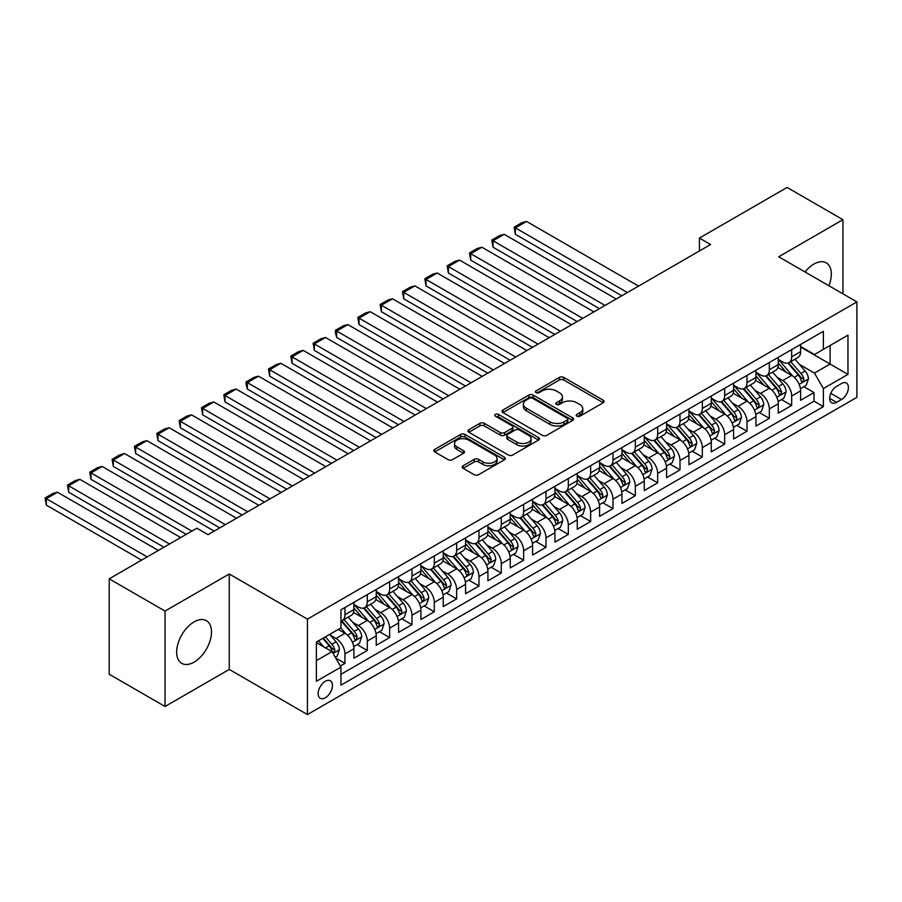 <?xml version="1.0" encoding="UTF-8"?>
<svg xmlns="http://www.w3.org/2000/svg" width="902" height="902" viewBox="0 0 902 902"><rect width="100%" height="100%" fill="white"/><g stroke="black" fill="none" stroke-linecap="round" stroke-linejoin="round"><path stroke-width="1.35" d="M576.874 416.183A2.165 1.252 0 0 0 579.941 416.183L603.235 402.743A3.101 1.793 0 0 0 604.137 401.469A3.101 1.793 0 0 0 603.235 400.206L563.773 377.419A3.101 1.793 0 0 0 559.387 377.419L536.092 390.87A2.165 1.252 0 0 0 535.45 391.761A2.165 1.252 0 0 0 536.092 392.641A2.165 1.252 0 0 0 539.159 392.641L542.17 390.904A9.922 5.728 0 0 1 556.207 390.904L559.499 392.798A9.922 5.728 0 0 1 562.397 396.846A9.922 5.728 0 0 1 559.499 400.905L556.478 402.642A2.165 1.252 0 0 0 555.846 403.532A2.165 1.252 0 0 0 556.478 404.412A2.165 1.252 0 0 0 559.544 404.412L562.566 402.675A9.922 5.728 0 0 1 576.592 402.675L579.885 404.57A9.922 5.728 0 0 1 582.793 408.629A9.922 5.728 0 0 1 579.885 412.676L576.874 414.413A2.165 1.252 0 0 0 576.231 415.303A2.165 1.252 0 0 0 576.874 416.183L576.874 414.413M194.077 662.136A24.636 14.229 120 0 0 210.177 640.42A24.636 14.229 120 0 0 206.4 620.677A24.636 14.229 120 0 0 194.077 621.895A24.636 14.229 120 0 0 177.987 643.611A24.636 14.229 120 0 0 181.764 663.353A24.636 14.229 120 0 0 194.077 662.136M828.904 285.731A24.636 14.229 120 0 0 826.221 262.832A24.636 14.229 120 0 0 813.908 264.049A24.636 14.229 120 0 0 805.046 271.953M325.306 697.787A10.114 5.84 120 0 0 331.913 688.88A10.114 5.84 120 0 0 330.357 680.784A10.114 5.84 120 0 0 325.306 681.281A10.114 5.84 120 0 0 318.699 690.188A10.114 5.84 120 0 0 320.255 698.295A10.114 5.84 120 0 0 325.306 697.787M463.143 465.77A3.101 1.793 0 0 0 462.23 467.044A3.101 1.793 0 0 0 463.143 468.307L474.215 474.7A3.101 1.793 0 0 0 478.59 474.7L504.466 459.761A3.101 1.793 0 0 0 505.368 458.498A3.101 1.793 0 0 0 504.466 457.235L465.004 434.448A3.101 1.793 0 0 0 460.618 434.448L434.741 449.376A3.101 1.793 0 0 0 433.839 450.65A3.101 1.793 0 0 0 434.741 451.913L448.125 459.637A3.101 1.793 0 0 0 452.5 459.637L463.572 453.244A3.101 1.793 0 0 0 464.485 451.981A3.101 1.793 0 0 0 463.572 450.707L456.942 446.885A8.298 4.792 0 0 1 454.518 443.491A8.298 4.792 0 0 1 459.637 439.071A8.298 4.792 0 0 1 468.679 440.108L494.657 455.104A8.298 4.792 0 0 1 497.081 458.498A8.298 4.792 0 0 1 491.962 462.918A8.298 4.792 0 0 1 482.92 461.88L478.59 459.377A3.101 1.793 0 0 0 474.215 459.377L463.143 465.77L463.143 468.307M229.255 573.988L165.043 611.06L109.21 578.825L109.21 674.256L165.043 706.491L229.255 669.419L307.435 714.553L307.435 619.122L229.255 573.988L229.255 669.419M842.942 293.838L842.942 219.682L778.719 256.766L856.9 301.899L307.435 619.122M842.942 219.682L787.096 187.447L699.433 238.06L699.433 250.959M109.21 578.825L196.873 528.211L208.046 534.66L710.596 244.51L699.433 238.06M542.395 435.328A3.101 1.793 0 0 0 546.781 435.328L572.646 420.4A3.101 1.793 0 0 0 573.559 419.126A3.101 1.793 0 0 0 572.646 417.863L533.183 395.076A3.101 1.793 0 0 0 528.798 395.076L502.933 410.015A3.101 1.793 0 0 0 502.019 411.278A3.101 1.793 0 0 0 502.933 412.552L542.395 435.328M496.235 416.656A2.165 1.252 0 0 1 498.434 416.961L498.434 414.379L538.562 437.549A3.101 1.793 0 0 1 539.464 438.812A3.101 1.793 0 0 1 538.562 440.075L512.686 455.014A3.101 1.793 0 0 1 508.3 455.014L468.837 432.227L468.837 429.702A3.101 1.793 0 0 0 467.935 430.964A3.101 1.793 0 0 0 468.837 432.227M468.837 429.702L479.909 423.309A3.101 1.793 0 0 1 484.295 423.309L500.294 432.543A3.101 1.793 0 0 0 504.68 432.543L512.032 428.303A3.101 1.793 0 0 0 512.934 427.041A3.101 1.793 0 0 0 512.032 425.778L495.367 416.16A2.165 1.252 0 0 1 494.736 415.27A2.165 1.252 0 0 1 496.066 414.108A2.165 1.252 0 0 1 498.434 414.379M340.325 666.037L344.959 663.353L335.691 658.009M330.414 635.233L336.029 638.469A12.639 7.295 60 0 1 344.959 653.939L353.9 648.786L353.9 658.201L367.294 650.466L357.136 644.592M352.75 622.335L358.365 625.571A12.639 7.295 60 0 1 367.294 641.051L376.235 635.887L376.235 645.302L389.63 637.567L379.471 631.704M375.085 609.436L380.7 612.683A12.639 7.295 60 0 1 389.63 628.153L398.571 623L398.571 632.403L411.966 624.669L401.807 618.806M397.421 596.549L403.036 599.785A12.639 7.295 60 0 1 411.966 615.254L420.907 610.102L420.907 619.516L434.302 611.77L424.143 605.907M419.757 583.65L425.372 586.886A12.639 7.295 60 0 1 434.302 602.367L443.243 597.203L443.243 606.618L456.637 598.883L446.479 593.009M442.093 570.752L447.708 573.988A12.639 7.295 60 0 1 456.637 589.468L465.579 584.304L465.579 593.719L478.973 585.984L468.815 580.121M464.429 557.853L470.043 561.1A12.639 7.295 60 0 1 478.973 576.57L487.914 571.417L487.914 580.832L501.309 573.086L491.15 567.223M486.764 544.966L492.379 548.202A12.639 7.295 60 0 1 501.309 563.671L510.25 558.518L510.25 567.933L523.645 560.198L513.486 554.324M509.1 532.067L514.715 535.303A12.639 7.295 60 0 1 523.645 550.784L532.586 545.62L532.586 555.034L545.981 547.3L535.822 541.425M531.436 519.169L537.051 522.405A12.639 7.295 60 0 1 545.981 537.885L554.922 532.721L554.922 542.136L568.316 534.401L558.158 528.538M553.772 506.281L559.387 509.517A12.639 7.295 60 0 1 568.316 524.987L577.257 519.834L577.257 529.248L590.652 521.503L580.493 515.64M576.119 493.383L581.722 496.619A12.639 7.295 60 0 1 590.652 512.088L599.593 506.935L599.593 516.35L612.988 508.615L602.829 502.741M598.454 480.484L604.058 483.72A12.639 7.295 60 0 1 612.988 499.201L621.929 494.037L621.929 503.451L635.324 495.717L625.165 489.854M620.79 467.586L626.394 470.821A12.639 7.295 60 0 1 635.324 486.302L644.265 481.138L644.265 490.553L657.659 482.818L647.501 476.955M643.126 454.698L648.73 457.934A12.639 7.295 60 0 1 657.659 473.403L666.601 468.251L666.601 477.665L679.995 469.919L669.836 464.056M665.462 441.8L671.065 445.036A12.639 7.295 60 0 1 679.995 460.516L688.936 455.352L688.936 464.767L702.331 457.032L692.172 451.158M687.798 428.901L693.401 432.137A12.639 7.295 60 0 1 702.331 447.618L711.272 442.454L711.272 451.868L724.667 444.134L714.508 438.271M710.133 416.002L715.737 419.25A12.639 7.295 60 0 1 724.667 434.719L733.608 429.566L733.608 438.981L747.003 431.235L736.844 425.372M732.469 403.115L738.073 406.351A12.639 7.295 60 0 1 747.003 421.82L755.944 416.668L755.944 426.082L769.338 418.348L759.18 412.473M754.805 390.216L760.409 393.452A12.639 7.295 60 0 1 769.338 408.933L778.279 403.769L778.279 413.184L791.674 405.449L791.674 396.034A12.639 7.295 -120 0 0 782.744 380.554L777.141 377.318M781.515 399.575L791.674 405.449M353.9 648.786A12.639 7.295 -120 0 0 344.959 633.305L338.261 629.438M376.235 635.887A12.639 7.295 -120 0 0 367.294 620.418L353.483 612.435M398.571 623A12.639 7.295 -120 0 0 389.63 607.52L375.818 599.548M420.907 610.102A12.639 7.295 -120 0 0 411.966 594.621L398.154 586.65M443.243 597.203A12.639 7.295 -120 0 0 434.302 581.734L420.49 573.751M465.579 584.304A12.639 7.295 -120 0 0 456.637 568.835L442.826 560.864M487.914 571.417A12.639 7.295 -120 0 0 478.973 555.936L465.161 547.965M510.25 558.518A12.639 7.295 -120 0 0 501.309 543.038L487.497 535.066M532.586 545.62A12.639 7.295 -120 0 0 523.645 530.15L509.833 522.168M554.922 532.721A12.639 7.295 -120 0 0 545.981 517.252L532.169 509.28M577.257 519.834A12.639 7.295 -120 0 0 568.316 504.353L554.505 496.382M599.593 506.935A12.639 7.295 -120 0 0 590.652 491.455L576.84 483.483M621.929 494.037A12.639 7.295 -120 0 0 612.988 478.567L599.176 470.585M644.265 481.138A12.639 7.295 -120 0 0 635.324 465.669L621.512 457.697M666.601 468.251A12.639 7.295 -120 0 0 657.659 452.77L643.848 444.799M688.936 455.352A12.639 7.295 -120 0 0 679.995 439.883L666.183 431.9M711.272 442.454A12.639 7.295 -120 0 0 702.331 426.984L688.519 419.013M733.608 429.566A12.639 7.295 -120 0 0 724.667 414.086L710.855 406.114M755.944 416.668A12.639 7.295 -120 0 0 747.003 401.187L733.191 393.216M778.279 403.769A12.639 7.295 -120 0 0 769.338 388.3L755.526 380.317M841.487 383.519L836.571 386.36A9.787 5.649 120 0 0 830.178 394.986A9.787 5.649 120 0 0 831.678 402.833A9.787 5.649 120 0 0 836.571 402.348L841.487 399.518A9.787 5.649 120 0 0 847.88 390.882A9.787 5.649 120 0 0 846.38 383.034A9.787 5.649 120 0 0 841.487 383.519M307.435 714.553L856.9 397.32L856.9 301.899M316.365 660.647L332.004 651.627L340.945 667.097L340.945 685.148L823.391 406.61L823.391 388.559L814.461 373.078L799.476 364.431M340.945 667.097L316.365 681.281L316.365 642.077L340.945 627.893L340.945 609.842L823.391 331.293L823.391 349.356L847.97 335.161L847.97 374.364L823.391 388.559M353.9 604.43L358.365 607.001A12.639 7.295 60 0 0 364.679 607.632L373.608 602.468A12.639 7.295 -120 0 0 376.235 596.684L376.235 589.468M376.235 591.532L380.7 594.114A12.639 7.295 60 0 0 387.014 594.734L395.944 589.581A12.639 7.295 -120 0 0 398.571 583.797L398.571 576.57M398.571 578.633L403.036 581.215A12.639 7.295 60 0 0 409.35 581.835L418.28 576.682A12.639 7.295 -120 0 0 420.907 570.898L420.907 563.671M420.907 565.734L425.372 568.316A12.639 7.295 60 0 0 431.686 568.948L440.627 563.784A12.639 7.295 -120 0 0 443.243 558L443.243 550.784M443.243 552.847L447.708 555.418A12.639 7.295 60 0 0 454.022 556.049L462.963 550.885A12.639 7.295 -120 0 0 465.579 545.101L465.579 537.885M465.579 539.948L470.043 542.53A12.639 7.295 60 0 0 476.357 543.151L485.299 537.998A12.639 7.295 -120 0 0 487.914 532.214L487.914 524.987M487.914 527.05L492.379 529.632A12.639 7.295 60 0 0 498.693 530.252L507.634 525.099A12.639 7.295 -120 0 0 510.25 519.315L510.25 512.088M510.25 514.151L514.715 516.733A12.639 7.295 60 0 0 521.029 517.365L529.97 512.201A12.639 7.295 -120 0 0 532.586 506.417L532.586 499.201M532.586 501.264L537.051 503.835A12.639 7.295 60 0 0 543.365 504.466L552.306 499.302A12.639 7.295 -120 0 0 554.922 493.518L554.922 486.302M554.922 488.365L559.387 490.947A12.639 7.295 60 0 0 565.701 491.567L574.642 486.415A12.639 7.295 -120 0 0 577.257 480.631L577.257 473.403M577.257 475.467L581.722 478.049A12.639 7.295 60 0 0 588.036 478.669L596.977 473.516A12.639 7.295 -120 0 0 599.593 467.732L599.593 460.505M599.593 462.568L604.058 465.15A12.639 7.295 60 0 0 610.372 465.782L619.313 460.618A12.639 7.295 -120 0 0 621.929 454.833L621.929 447.618M621.929 449.681L626.394 452.263A12.639 7.295 60 0 0 632.708 452.883L641.649 447.73A12.639 7.295 -120 0 0 644.265 441.946L644.265 434.719M644.265 436.782L648.73 439.364A12.639 7.295 60 0 0 655.044 439.984L663.985 434.832A12.639 7.295 -120 0 0 666.601 429.048L666.601 421.82M666.601 423.884L671.065 426.466A12.639 7.295 60 0 0 677.379 427.097L686.321 421.933A12.639 7.295 -120 0 0 688.936 416.149L688.936 408.933M688.936 410.996L693.401 413.567A12.639 7.295 60 0 0 699.715 414.198L708.656 409.034A12.639 7.295 -120 0 0 711.272 403.25L711.272 396.034M711.272 398.098L715.737 400.68A12.639 7.295 60 0 0 722.051 401.3L730.992 396.147A12.639 7.295 -120 0 0 733.608 390.363L733.608 383.136M733.608 385.199L738.073 387.781A12.639 7.295 60 0 0 744.387 388.401L753.328 383.249A12.639 7.295 -120 0 0 755.944 377.464L755.944 370.237M755.944 372.3L760.409 374.882A12.639 7.295 60 0 0 766.723 375.514L775.664 370.35A12.639 7.295 -120 0 0 778.279 364.566L778.279 357.35M340.945 674.324L814.01 401.187L814.01 392.55L800.615 400.285L800.615 390.87A12.639 7.295 -120 0 0 791.674 375.401L777.862 367.43M778.279 359.413L782.744 361.984A12.639 7.295 -120 0 0 789.058 362.615A12.639 7.295 -120 0 0 791.674 356.831L791.674 349.604M789.058 362.615L797.999 357.451A12.639 7.295 -120 0 0 800.615 351.667L800.615 344.451M344.959 607.52L344.959 614.736A12.639 7.295 60 0 1 342.343 620.52A12.639 7.295 60 0 1 340.945 621.038M342.343 620.52L351.273 615.367A12.639 7.295 -120 0 0 353.9 609.583L353.9 602.356M367.294 594.621L367.294 601.848A12.639 7.295 60 0 1 364.679 607.632M389.63 581.734L389.63 588.95A12.639 7.295 60 0 1 387.014 594.734M411.966 568.835L411.966 576.051A12.639 7.295 60 0 1 409.35 581.835M434.302 555.936L434.302 563.164A12.639 7.295 60 0 1 431.686 568.948M456.637 543.038L456.637 550.265A12.639 7.295 60 0 1 454.022 556.049M478.973 530.15L478.973 537.366A12.639 7.295 60 0 1 476.357 543.151M501.309 517.252L501.309 524.468A12.639 7.295 60 0 1 498.693 530.252M523.645 504.353L523.645 511.581A12.639 7.295 60 0 1 521.029 517.365M545.981 491.455L545.981 498.682A12.639 7.295 60 0 1 543.365 504.466M568.316 478.567L568.316 485.783A12.639 7.295 60 0 1 565.701 491.567M590.652 465.669L590.652 472.885A12.639 7.295 60 0 1 588.036 478.669M612.988 452.77L612.988 459.997A12.639 7.295 60 0 1 610.372 465.782M635.324 439.872L635.324 447.099A12.639 7.295 60 0 1 632.708 452.883M657.659 426.984L657.659 434.2A12.639 7.295 60 0 1 655.044 439.984M679.995 414.086L679.995 421.313A12.639 7.295 60 0 1 677.379 427.097M702.331 401.187L702.331 408.414A12.639 7.295 60 0 1 699.715 414.198M724.667 388.3L724.667 395.516A12.639 7.295 60 0 1 722.051 401.3M747.003 375.401L747.003 382.617A12.639 7.295 60 0 1 744.387 388.401M769.338 362.503L769.338 369.73A12.639 7.295 60 0 1 766.723 375.514M769.338 408.933L769.338 418.348M747.003 421.82L747.003 431.235M724.667 434.719L724.667 444.134M702.331 447.618L702.331 457.032M679.995 460.516L679.995 469.919M657.659 473.403L657.659 482.818M635.324 486.302L635.324 495.717M612.988 499.201L612.988 508.615M590.652 512.088L590.652 521.503M568.316 524.987L568.316 534.401M545.981 537.885L545.981 547.3M523.645 550.784L523.645 560.198M501.309 563.671L501.309 573.086M478.973 576.57L478.973 585.984M456.637 589.468L456.637 598.883M434.302 602.367L434.302 611.77M411.966 615.254L411.966 624.669M389.63 628.153L389.63 637.567M367.294 641.051L367.294 650.466M344.959 653.939L344.959 663.353M332.004 651.627L316.365 642.596M814.461 373.078L830.099 364.047L830.099 345.477L847.97 335.161M800.615 347.033L847.97 374.364M800.615 346.515L814.461 354.509L823.391 349.356M165.043 611.06L165.043 706.491M803.851 386.687L814.01 392.55M814.01 401.187L823.391 406.61M577.742 416.487L579.885 415.258A9.922 5.728 0 0 0 582.793 411.199L582.793 408.629M562.397 396.846L562.397 399.428A9.922 5.728 0 0 1 559.499 403.476L557.346 404.716M603.235 400.206L603.235 402.743L563.773 380.001A3.101 1.793 0 0 0 559.387 380.001L536.961 392.945M572.612 420.422L533.183 397.658A3.101 1.793 0 0 0 528.798 397.658L502.966 412.575M567.166 420.016A2.165 1.252 0 0 0 567.809 419.126A2.165 1.252 0 0 0 567.166 418.246L532.53 398.244A2.165 1.252 0 0 0 529.463 398.244L526.283 400.082A9.922 5.728 0 0 0 523.374 404.13A9.922 5.728 0 0 0 526.283 408.178L549.961 421.854A9.922 5.728 0 0 0 563.987 421.854L567.166 420.016L567.166 422.598A2.165 1.252 0 0 0 567.809 421.708L567.809 419.126M523.374 404.13L523.374 406.712A9.922 5.728 0 0 0 526.283 410.76L526.283 408.178M567.166 422.598L563.987 424.425A9.922 5.728 0 0 1 549.961 424.425L526.283 410.76M468.882 432.25L479.909 425.891L479.909 423.309M512.934 427.041L512.934 429.623A3.101 1.793 0 0 1 512.032 430.885L504.68 435.125A3.101 1.793 0 0 1 500.294 435.125L484.295 425.891A3.101 1.793 0 0 0 479.909 425.891M498.434 416.961L538.517 440.097M516.902 442.138A8.298 4.792 0 0 0 525.945 443.175A8.298 4.792 0 0 0 531.064 438.744A8.298 4.792 0 0 0 528.64 435.362L519.484 430.074A3.101 1.793 0 0 0 515.098 430.074L507.758 434.324A3.101 1.793 0 0 0 506.845 435.587A3.101 1.793 0 0 0 507.758 436.85L516.902 442.138L516.902 444.72A8.298 4.792 0 0 0 525.945 445.757A8.298 4.792 0 0 0 531.064 441.326L531.064 438.744M506.845 435.587L506.845 438.169A3.101 1.793 0 0 0 507.758 439.432L507.758 436.85M516.902 444.72L507.758 439.432M497.081 458.498L497.081 461.08A8.298 4.792 0 0 1 491.962 465.5A8.298 4.792 0 0 1 482.92 464.462L478.59 461.959A3.101 1.793 0 0 0 474.215 461.959L463.177 468.33M454.518 443.491L454.518 446.073A8.298 4.792 0 0 0 456.942 449.455L456.942 446.885M463.538 453.266L456.942 449.455M504.421 459.783L465.004 437.019A3.101 1.793 0 0 0 460.618 437.019L434.787 451.936M800.424 388.661L806.196 385.334L808.429 378.885A8.366 4.837 -120 0 0 805.17 371.026L794.966 359.21M627.397 292.541L515.38 227.879L526.554 221.43L638.56 286.103M792.926 376.213L780.816 362.209A24.162 13.947 -120 0 0 778.279 359.548M515.38 234.328L514.151 227.169L515.38 227.879L515.38 234.328L621.816 295.766M786.285 372.289L779.508 364.442A20.058 11.579 -120 0 0 778.279 363.1M787.92 363.066L798.247 375.018A8.366 4.837 60 0 1 801.235 380.791L801.844 381.783L802.972 381.614L803.907 379.235A8.366 4.837 -120 0 0 800.931 373.473L790.716 361.657M788.528 362.875L799.623 375.717A4.262 2.458 60 0 1 800.694 377.386L803.907 379.235M514.151 227.169L521.976 222.647L526.554 221.43M778.088 401.559L783.861 398.222L786.093 391.772A8.366 4.837 -120 0 0 782.835 383.914L772.631 372.098M605.062 305.44L493.044 240.766L504.218 234.328L616.224 298.99M770.59 389.112L758.481 375.097A24.162 13.947 -120 0 0 755.944 372.447M493.044 247.216L491.815 240.056L493.044 240.766L493.044 247.216L599.48 308.664M763.949 385.177L757.173 377.34A20.058 11.579 -120 0 0 755.944 375.999M765.584 375.965L775.912 387.916A8.366 4.837 60 0 1 778.9 393.678L779.508 394.67L780.636 394.512L781.572 392.133A8.366 4.837 -120 0 0 778.595 386.372L768.38 374.555M766.193 375.773L777.287 388.615A4.262 2.458 60 0 1 778.358 390.273L781.572 392.133M491.815 240.056L499.64 235.546L504.218 234.328M755.752 414.458L761.525 411.12L763.757 404.671A8.366 4.837 -120 0 0 760.499 396.812L750.295 384.996M582.726 318.338L470.709 253.665L481.882 247.216L593.888 311.889M748.243 402.01L736.145 387.995A24.162 13.947 -120 0 0 733.608 385.334M470.709 260.114L469.48 252.955L470.709 253.665L470.709 260.114L577.145 321.563M741.613 398.075L734.837 390.239A20.058 11.579 -120 0 0 733.608 388.886M743.248 388.863L753.576 400.815A8.366 4.837 60 0 1 756.564 406.577L757.173 407.569L758.3 407.411L759.236 405.032A8.366 4.837 -120 0 0 756.259 399.259L746.044 387.443M743.857 388.661L754.951 401.503A4.262 2.458 60 0 1 756.023 403.171L759.236 405.032M469.48 252.955L477.305 248.445L481.882 247.216M733.416 427.345L739.189 424.019L741.421 417.57A8.366 4.837 -120 0 0 738.163 409.711L727.959 397.895M560.39 331.237L448.373 266.564L459.546 260.114L571.552 324.788M725.907 414.909L713.809 400.894A24.162 13.947 -120 0 0 711.272 398.233M448.373 273.013L447.144 265.853L448.373 266.564L448.373 273.013L554.809 334.462M719.277 410.974L712.501 403.138A20.058 11.579 -120 0 0 711.272 401.785M720.912 401.751L731.24 413.702A8.366 4.837 60 0 1 734.228 419.475L734.837 420.467L735.964 420.309L736.9 417.93A8.366 4.837 -120 0 0 733.924 412.158L723.708 400.341M721.521 401.559L732.616 414.401A4.262 2.458 60 0 1 733.687 416.07L736.9 417.93M447.144 265.853L454.969 261.343L459.546 260.114M711.08 440.244L716.853 436.918L719.086 430.468A8.366 4.837 -120 0 0 715.827 422.61L705.623 410.793M538.054 344.124L426.037 279.462L437.211 273.013L549.217 337.675M703.571 427.796L691.473 413.781A24.162 13.947 -120 0 0 688.936 411.132M426.037 285.9L424.808 278.752L426.037 279.462L426.037 285.9L532.473 347.349M696.942 423.861L690.165 416.025A20.058 11.579 -120 0 0 688.936 414.683M698.576 414.649L708.904 426.601A8.366 4.837 60 0 1 711.892 432.362L712.501 433.366L713.629 433.197L714.564 430.818A8.366 4.837 -120 0 0 711.588 425.056L701.373 413.24M699.185 414.458L710.28 427.3A4.262 2.458 60 0 1 711.351 428.969L714.564 430.818M424.808 278.752L432.633 274.231L437.211 273.013M688.745 453.142L694.517 449.805L696.75 443.356A8.366 4.837 -120 0 0 693.491 435.497L683.288 423.681M515.718 357.023L403.701 292.349L414.875 285.9L526.881 350.574M681.236 440.695L669.137 426.68A24.162 13.947 -120 0 0 666.601 424.03M403.701 298.799L402.472 291.639L403.701 292.349L403.701 298.799L510.137 360.248M674.606 436.76L667.83 428.924A20.058 11.579 -120 0 0 666.601 427.582M676.241 427.548L686.569 439.5A8.366 4.837 60 0 1 689.556 445.261L690.165 446.253L691.293 446.095L692.229 443.716A8.366 4.837 -120 0 0 689.252 437.955L679.037 426.139M676.85 427.356L687.944 440.187A4.262 2.458 60 0 1 689.015 441.856L692.229 443.716M402.472 291.639L410.297 287.129L414.875 285.9M666.409 466.041L672.182 462.703L674.414 456.254A8.366 4.837 -120 0 0 671.156 448.395L660.952 436.579M493.383 369.921L381.366 305.248L392.539 298.799L504.545 363.472M658.9 453.593L646.802 439.578A24.162 13.947 -120 0 0 644.265 436.918M381.366 311.697L380.137 304.538L381.366 305.248L381.366 311.697L487.802 373.146M652.27 449.658L645.494 441.822A20.058 11.579 -120 0 0 644.265 440.469M653.905 440.447L664.233 452.398A8.366 4.837 60 0 1 667.209 458.16L667.83 459.152L668.957 458.994L669.893 456.615A8.366 4.837 -120 0 0 666.916 450.842L656.701 439.026M654.514 440.244L665.608 453.086A4.262 2.458 60 0 1 666.679 454.755L669.893 456.615M380.137 304.538L387.961 300.028L392.539 298.799M644.073 478.928L649.846 475.602L652.078 469.153A8.366 4.837 -120 0 0 648.82 461.294L638.616 449.478M471.047 382.82L359.03 318.147L370.203 311.697L482.209 376.371M636.564 466.481L624.466 452.477A24.162 13.947 -120 0 0 621.929 449.816M359.03 324.596L357.801 317.436L359.03 318.147L359.03 324.596L465.466 386.033M629.934 462.557L623.158 454.721A20.058 11.579 -120 0 0 621.929 453.368M631.569 453.334L641.897 465.285A8.366 4.837 60 0 1 644.874 471.058L645.482 472.05L646.621 471.893L647.557 469.502A8.366 4.837 -120 0 0 644.58 463.741L634.365 451.925M632.178 453.142L643.273 465.984A4.262 2.458 60 0 1 644.344 467.653L647.557 469.502M357.801 317.436L365.626 312.926L370.203 311.697M621.737 491.827L627.51 488.489L629.743 482.04A8.366 4.837 -120 0 0 626.484 474.181L616.28 462.365M448.711 395.707L336.694 331.034L347.868 324.596L459.873 389.258M614.228 479.379L602.13 465.364A24.162 13.947 -120 0 0 599.593 462.715M336.694 337.483L335.465 332.906L335.465 330.335L336.694 331.034L336.694 337.483L443.13 398.932M607.598 475.444L600.822 467.608A20.058 11.579 -120 0 0 599.593 466.266M609.233 466.233L619.561 478.184A8.366 4.837 60 0 1 622.538 483.946L623.147 484.938L624.285 484.78L625.221 482.401A8.366 4.837 -120 0 0 622.233 476.639L612.03 464.823M609.842 466.041L620.937 478.883A4.262 2.458 60 0 1 622.008 480.552L625.221 482.401M335.465 330.335L343.29 325.814L347.868 324.596M599.402 504.725L605.174 501.388L607.407 494.939A8.366 4.837 -120 0 0 604.148 487.08L593.944 475.264M426.375 408.606L314.358 343.933L325.532 337.483L437.538 402.157M591.892 492.278L579.794 478.263A24.162 13.947 -120 0 0 577.257 475.602M314.358 350.382L313.129 343.222L314.358 343.933L314.358 350.382L420.794 411.831M585.263 488.343L578.486 480.507A20.058 11.579 -120 0 0 577.257 479.154M586.898 479.131L597.225 491.083A8.366 4.837 60 0 1 600.202 496.844L600.811 497.836L601.95 497.678L602.886 495.299A8.366 4.837 -120 0 0 599.898 489.527L589.694 477.722M587.506 478.928L598.601 491.77A4.262 2.458 60 0 1 599.672 493.439L602.886 495.299M313.129 343.222L320.954 338.712L325.532 337.483M577.066 517.613L582.839 514.287L585.071 507.837A8.366 4.837 -120 0 0 581.813 499.979L571.609 488.162M404.04 421.505L292.022 356.831L303.196 350.382L415.202 415.055M569.557 505.176L557.459 491.162A24.162 13.947 -120 0 0 554.922 488.501M292.022 363.28L290.794 356.121L292.022 356.831L292.022 363.28L398.458 424.729M562.927 501.241L556.151 493.405A20.058 11.579 -120 0 0 554.922 492.052M564.562 492.018L574.89 503.97A8.366 4.837 60 0 1 577.866 509.743L578.475 510.735L579.614 510.577L580.55 508.198A8.366 4.837 -120 0 0 577.562 502.425L567.358 490.609M565.171 491.827L576.265 504.669A4.262 2.458 60 0 1 577.336 506.338L580.55 508.198M290.794 356.121L298.618 351.611L303.196 350.382M554.73 530.511L560.503 527.185L562.735 520.736A8.366 4.837 -120 0 0 559.477 512.877L549.273 501.061M381.704 434.392L269.687 369.73L280.86 363.28L392.866 427.954M547.221 518.064L535.123 504.06A24.162 13.947 -120 0 0 532.586 501.399M269.687 376.179L268.458 369.019L269.687 369.73L269.687 376.179L376.123 437.617M540.591 514.14L533.815 506.293A20.058 11.579 -120 0 0 532.586 504.951M542.226 504.917L552.554 516.869A8.366 4.837 60 0 1 555.531 522.641L556.139 523.634L557.278 523.464L558.214 521.085A8.366 4.837 -120 0 0 555.226 515.324L545.022 503.508M542.835 504.725L553.929 517.568A4.262 2.458 60 0 1 555.001 519.236L558.214 521.085M268.458 369.019L276.283 364.498L280.86 363.28M532.394 543.41L538.167 540.072L540.399 533.623A8.366 4.837 -120 0 0 537.141 525.765L526.937 513.948M359.368 447.291L247.351 382.617L258.524 376.179L370.53 440.841M524.885 530.962L512.787 516.947A24.162 13.947 -120 0 0 510.25 514.298M247.351 389.066L246.122 384.489L246.122 381.918L247.351 382.617L247.351 389.066L353.787 450.515M518.255 527.027L511.479 519.191A20.058 11.579 -120 0 0 510.25 517.849M519.89 517.816L530.218 529.767A8.366 4.837 60 0 1 533.195 535.529L533.804 536.521L534.942 536.363L535.878 533.984A8.366 4.837 -120 0 0 532.89 528.222L522.686 516.406M520.499 517.624L531.594 530.466A4.262 2.458 60 0 1 532.665 532.124L535.878 533.984M246.122 381.918L253.936 377.397L258.524 376.179M510.058 556.308L515.831 552.971L518.064 546.522A8.366 4.837 -120 0 0 514.805 538.663L504.601 526.847M337.032 460.189L225.015 395.516L236.189 389.066L348.195 453.74M502.549 543.861L490.451 529.846A24.162 13.947 -120 0 0 487.914 527.185M225.015 401.965L223.786 394.805L225.015 395.516L225.015 401.965L331.451 463.414M495.92 539.926L489.143 532.09A20.058 11.579 -120 0 0 487.914 530.737M497.554 530.714L507.882 542.666A8.366 4.837 60 0 1 510.859 548.427L511.468 549.419L512.607 549.262L513.542 546.883A8.366 4.837 -120 0 0 510.555 541.11L500.351 529.294M498.163 530.511L509.258 543.354A4.262 2.458 60 0 1 510.329 545.022L513.542 546.883M223.786 394.805L231.6 390.295L236.189 389.066M487.723 569.196L493.495 565.87L495.728 559.42A8.366 4.837 -120 0 0 492.469 551.562L482.266 539.746M314.697 473.088L202.679 408.414L213.853 401.965L325.859 466.638M480.214 556.76L468.115 542.745A24.162 13.947 -120 0 0 465.579 540.084M202.679 414.864L201.45 407.704L202.679 408.414L202.679 414.864L309.115 476.312M473.584 552.825L466.808 544.988A20.058 11.579 -120 0 0 465.579 543.635M475.219 543.602L485.547 555.553A8.366 4.837 60 0 1 488.523 561.326L489.132 562.318L490.271 562.16L491.207 559.781A8.366 4.837 -120 0 0 488.219 554.008L478.015 542.192M475.828 543.41L486.922 556.252A4.262 2.458 60 0 1 487.993 557.921L491.207 559.781M201.45 407.704L209.264 403.194L213.853 401.965M465.387 582.094L471.16 578.768L473.392 572.319A8.366 4.837 -120 0 0 470.134 564.46L459.93 552.644M292.361 485.975L180.344 421.313L191.517 414.864L303.523 479.526M457.878 569.647L445.78 555.632A24.162 13.947 -120 0 0 443.243 552.982M180.344 427.751L179.115 420.603L180.344 421.313L180.344 427.751L286.78 489.2M451.248 565.723L444.472 557.876A20.058 11.579 -120 0 0 443.243 556.534M452.883 556.5L463.211 568.452A8.366 4.837 60 0 1 466.187 574.224L466.796 575.217L467.935 575.048L468.871 572.669A8.366 4.837 -120 0 0 465.883 566.907L455.679 555.091M453.492 556.308L464.586 569.151A4.262 2.458 60 0 1 465.657 570.819L468.871 572.669M179.115 420.603L186.928 416.081L191.517 414.864M443.051 594.993L448.824 591.656L451.056 585.206A8.366 4.837 -120 0 0 447.798 577.348L437.594 565.531M270.025 498.874L158.008 434.2L169.181 427.751L281.187 492.424M435.542 582.545L423.444 568.531A24.162 13.947 -120 0 0 420.907 565.881M158.008 440.65L156.779 433.49L158.008 434.2L158.008 440.65L264.433 502.098M428.912 578.61L422.136 570.774A20.058 11.579 -120 0 0 420.907 569.433M430.547 569.399L440.875 581.35A8.366 4.837 60 0 1 443.852 587.112L444.46 588.104L445.599 587.946L446.535 585.567A8.366 4.837 -120 0 0 443.547 579.806L433.343 567.989M431.156 569.207L442.251 582.038A4.262 2.458 60 0 1 443.322 583.707L446.535 585.567M156.779 433.49L164.592 428.98L169.181 427.751M420.715 607.892L426.488 604.554L428.721 598.105A8.366 4.837 -120 0 0 425.462 590.246L415.258 578.43M247.689 511.772L135.672 447.099L146.846 440.65L258.851 505.323M413.206 595.444L401.108 581.429A24.162 13.947 -120 0 0 398.571 578.768M135.672 453.548L134.443 446.389L135.672 447.099L135.672 453.548L242.097 514.997M406.577 591.509L399.8 583.673A20.058 11.579 -120 0 0 398.571 582.32M408.211 582.297L418.539 594.249A8.366 4.837 60 0 1 421.516 600.01L422.125 601.003L423.263 600.845L424.199 598.466A8.366 4.837 -120 0 0 421.211 592.693L411.008 580.877M408.82 582.094L419.915 594.937A4.262 2.458 60 0 1 420.986 596.605L424.199 598.466M134.443 446.389L142.257 441.879L146.846 440.65M398.38 620.779L404.152 617.453L406.385 611.004A8.366 4.837 -120 0 0 403.126 603.145L392.922 591.329M225.353 524.671L113.336 459.997L124.51 453.548L236.516 518.222M390.87 608.331L378.772 594.328A24.162 13.947 -120 0 0 376.235 591.667M113.336 466.447L112.107 459.287L113.336 459.997L113.336 466.447L219.761 527.884M384.241 604.408L377.464 596.572A20.058 11.579 -120 0 0 376.235 595.219M385.876 595.185L396.203 607.136A8.366 4.837 60 0 1 399.18 612.909L399.789 613.901L400.928 613.743L401.864 611.353A8.366 4.837 -120 0 0 398.876 605.592L388.672 593.775M386.484 594.993L397.579 607.835A4.262 2.458 60 0 1 398.65 609.504L401.864 611.353M112.107 459.287L119.921 454.777L124.51 453.548M376.044 633.678L381.817 630.34L384.049 623.902A8.366 4.837 -120 0 0 380.791 616.032L370.587 604.216M191.844 531.109L91.001 472.896L102.163 466.447L214.18 531.109M368.535 621.23L356.437 607.215A24.162 13.947 -120 0 0 353.9 604.566M91.001 479.334L89.772 472.186L91.001 472.896L91.001 479.334L186.263 534.334M361.905 617.295L355.129 609.459A20.058 11.579 -120 0 0 353.9 608.117M363.54 608.083L373.868 620.035A8.366 4.837 60 0 1 376.844 625.796L377.453 626.789L378.592 626.631L379.528 624.252A8.366 4.837 -120 0 0 376.54 618.49L366.336 606.674M364.149 607.892L375.243 620.734A4.262 2.458 60 0 1 376.314 622.403L379.528 624.252M89.772 472.186L97.585 467.664L102.163 466.447M353.708 646.576L359.481 643.239L361.713 636.789A8.366 4.837 -120 0 0 358.455 628.931L348.251 617.115M169.508 544.007L68.665 485.783L79.827 479.334L180.682 537.558M346.199 634.129L340.855 627.939M68.665 492.233L67.436 485.073L68.665 485.783L68.665 492.233L163.927 547.232M339.569 630.194L338.701 629.19M341.204 620.982L351.532 632.933A8.366 4.837 60 0 1 354.509 638.695L355.117 639.687L356.256 639.529L357.192 637.15A8.366 4.837 -120 0 0 354.204 631.377L344 619.573M341.813 620.779L352.907 633.621A4.262 2.458 60 0 1 353.979 635.29L357.192 637.15M67.436 485.073L75.249 480.563L79.827 479.334M335.24 657.231L337.145 656.137L339.377 649.688A8.366 4.837 -120 0 0 336.119 641.829L329.692 634.388M147.173 556.906L46.329 498.682L57.491 492.233L158.346 550.457M323.694 646.824L318.519 640.837M46.329 505.131L45.1 497.972L46.329 498.682L46.329 505.131L141.591 560.131M317.233 643.092L316.365 642.1M322.769 638.39L329.196 645.821A8.366 4.837 60 0 1 332.173 651.594L332.782 652.586L333.92 652.428L334.856 650.049A8.366 4.837 -120 0 0 331.868 644.276L325.442 636.835M323.288 638.086L330.572 646.52A4.262 2.458 60 0 1 331.643 648.188L334.856 650.049M45.1 497.972L52.914 493.462L57.491 492.233M336.029 638.469L344.959 633.305M358.365 625.571L367.294 620.418M380.7 612.683L389.63 607.52M403.036 599.785L411.966 594.621M425.372 586.886L434.302 581.734M447.708 573.988L456.637 568.835M470.043 561.1L478.973 555.936M492.379 548.202L501.309 543.038M514.715 535.303L523.645 530.15M537.051 522.405L545.981 517.252M559.387 509.517L568.316 504.353M581.722 496.619L590.652 491.455M604.058 483.72L612.988 478.567M626.394 470.821L635.324 465.669M648.73 457.934L657.659 452.77M671.065 445.036L679.995 439.883M693.401 432.137L702.331 426.984M715.737 419.25L724.667 414.086M738.073 406.351L747.003 401.187M760.409 393.452L769.338 388.3M782.744 380.554L791.674 375.401M791.674 356.831L800.615 351.667M344.959 614.736L353.9 609.583M367.294 601.848L376.235 596.684M389.63 588.95L398.571 583.797M411.966 576.051L420.907 570.898M434.302 563.164L443.243 558M456.637 550.265L465.579 545.101M478.973 537.366L487.914 532.214M501.309 524.468L510.25 519.315M523.645 511.581L532.586 506.417M545.981 498.682L554.922 493.518M568.316 485.783L577.257 480.631M590.652 472.885L599.593 467.732M612.988 459.997L621.929 454.833M635.324 447.099L644.265 441.946M657.659 434.2L666.601 429.048M679.995 421.313L688.936 416.149M702.331 408.414L711.272 403.25M724.667 395.516L733.608 390.363M747.003 382.617L755.944 377.464M769.338 369.73L778.279 364.566M791.674 396.034L800.615 390.87M830.776 393.328L841.487 399.518M829.648 398.357L836.571 402.348M579.885 415.258L579.885 412.676M556.478 404.412L556.478 402.642M559.499 403.476L559.499 400.905M536.092 392.641L536.092 390.87M559.387 380.001L559.387 377.419M563.773 380.001L563.773 377.419M502.933 412.552L502.933 410.015M528.798 397.658L528.798 395.076M533.183 397.658L533.183 395.076M572.646 420.4L572.646 417.863M549.961 424.425L549.961 421.854M563.987 424.425L563.987 421.854M484.295 425.891L484.295 423.309M500.294 435.125L500.294 432.543M504.68 435.125L504.68 432.543M512.032 430.885L512.032 428.303M538.562 440.075L538.562 437.549M474.215 461.959L474.215 459.377M478.59 461.959L478.59 459.377M482.92 464.462L482.92 461.88M463.572 453.244L463.572 450.707M434.741 451.913L434.741 449.376M460.618 437.019L460.618 434.448M465.004 437.019L465.004 434.448M504.466 459.761L504.466 457.235M799.149 384.365L808.372 379.043M780.816 362.209L781.966 361.544M800.931 373.473L805.17 371.026M794.256 377.329L798.247 375.018M776.814 397.263L786.037 391.942M758.481 375.097L759.631 374.431M778.595 386.372L782.835 383.914M771.92 390.216L775.912 387.916M754.478 410.162L763.701 404.829M736.145 387.995L737.295 387.33M756.259 399.259L760.499 396.812M749.585 403.115L753.576 400.815M732.142 423.061L741.365 417.727M713.809 400.894L714.959 400.229M733.924 412.158L738.163 409.711M727.249 416.014L731.24 413.702M709.806 435.948L719.029 430.626M691.473 413.781L692.623 413.127M711.588 425.056L715.827 422.61M704.913 428.901L708.904 426.601M687.471 448.846L696.694 443.525M669.137 426.68L670.287 426.015M689.252 437.955L693.491 435.497M682.577 441.8L686.569 439.5M665.135 461.745L674.358 456.412M646.802 439.578L647.952 438.913M666.916 450.842L671.156 448.395M660.241 454.698L664.233 452.398M642.799 474.644L652.022 469.311M624.466 452.477L625.616 451.812M644.58 463.741L648.82 461.294M637.906 467.597L641.897 465.285M620.463 487.531L629.686 482.209M602.13 465.364L603.28 464.699M622.233 476.639L626.484 474.181M615.57 480.484L619.561 478.184M598.127 500.43L607.35 495.108M579.794 478.263L580.944 477.598M599.898 489.527L604.148 487.08M593.234 493.383L597.225 491.083M575.792 513.328L585.015 507.995M557.459 491.162L558.609 490.496M577.562 502.425L581.813 499.979M570.898 506.281L574.89 503.97M553.456 526.216L562.679 520.894M535.123 504.06L536.273 503.395M555.226 515.324L559.477 512.877M548.563 519.18L552.554 516.869M531.12 539.114L540.343 533.792M512.787 516.947L513.937 516.282M532.89 528.222L537.141 525.765M526.227 532.067L530.218 529.767M508.784 552.013L518.007 546.68M490.451 529.846L491.601 529.181M510.555 541.11L514.805 538.663M503.891 544.966L507.882 542.666M486.449 564.911L495.672 559.578M468.115 542.745L469.265 542.079M488.219 554.008L492.469 551.562M481.555 557.864L485.547 555.553M464.113 577.799L473.336 572.477M445.78 555.632L446.93 554.978M465.883 566.907L470.134 564.46M459.219 570.763L463.211 568.452M441.777 590.697L451 585.375M423.444 568.531L424.594 567.865M443.547 579.806L447.798 577.348M436.884 583.65L440.875 581.35M419.441 603.596L428.664 598.263M401.108 581.429L402.258 580.764M421.211 592.693L425.462 590.246M414.548 596.549L418.539 594.249M397.105 616.494L406.328 611.161M378.772 594.328L379.922 593.663M398.876 605.592L403.126 603.145M392.212 609.448L396.203 607.136M374.77 629.382L383.993 624.06M356.437 607.215L357.587 606.55M376.54 618.49L380.791 616.032M369.876 622.335L373.868 620.035M352.434 642.28L361.657 636.959M354.204 631.377L358.455 628.931M347.529 635.233L351.532 632.933M333.063 653.465L339.321 649.846M331.868 644.276L336.119 641.829M325.577 647.907L329.196 645.821"/></g></svg>

